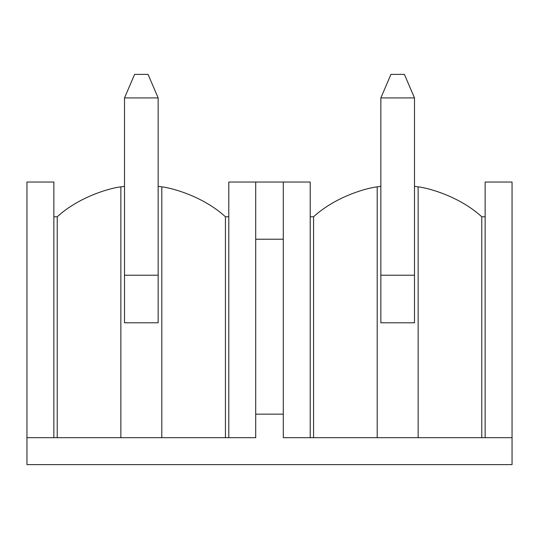 <?xml version="1.0" encoding="UTF-8"?>
<svg xmlns="http://www.w3.org/2000/svg" width="539" height="539" viewBox="0 0 539 539"><rect width="100%" height="100%" fill="white"/><g stroke="black" fill="none" stroke-linecap="round" stroke-linejoin="round"><path stroke-width="0.81" d="M26.95 437.702L53.86 437.702L53.86 182.034L26.95 182.034L26.95 464.618L512.05 464.618L512.05 437.702L313.57 437.702L313.57 216.793C336.08 196.115 367.888 187.774 377.199 186.878A127.837 127.837 0 0 1 380.851 186.339M228.792 437.702L255.708 437.702L255.708 182.034L228.792 182.034L228.792 437.702L53.86 437.702M310.208 437.702L310.208 182.034L283.292 182.034L283.292 437.702L313.57 437.702M485.14 437.702L485.14 182.034L512.05 182.034L512.05 437.702M283.292 182.034L255.708 182.034M255.708 414.154L283.292 414.154M255.708 239.222L283.292 239.222M414.491 186.339A127.837 127.837 0 0 1 418.143 186.878C427.454 187.774 459.262 196.115 481.772 216.793L485.14 216.793M310.208 216.793L313.57 216.793M377.199 437.702L377.199 186.878M418.143 186.878L418.143 437.702M414.491 275.22L414.491 322.794L380.851 322.794L380.851 97.93L414.491 97.93L414.491 275.22L380.851 275.22M120.857 437.702L120.857 186.878C111.546 187.774 79.738 196.115 57.228 216.793L57.228 437.702M120.857 186.878A127.837 127.837 0 0 1 124.509 186.339M158.149 186.339A127.837 127.837 0 0 1 161.801 186.878C171.112 187.774 202.92 196.115 225.43 216.793L228.792 216.793M53.86 216.793L57.228 216.793M161.801 186.878L161.801 437.702M158.149 275.22L158.149 322.794L124.509 322.794L124.509 97.93L158.149 97.93L158.149 275.22L124.509 275.22M124.509 97.93L134.602 74.382L148.057 74.382L158.149 97.93M380.851 97.93L390.943 74.382L404.398 74.382L414.491 97.93M481.772 216.793L481.772 437.702M225.43 437.702L225.43 216.793"/></g></svg>
